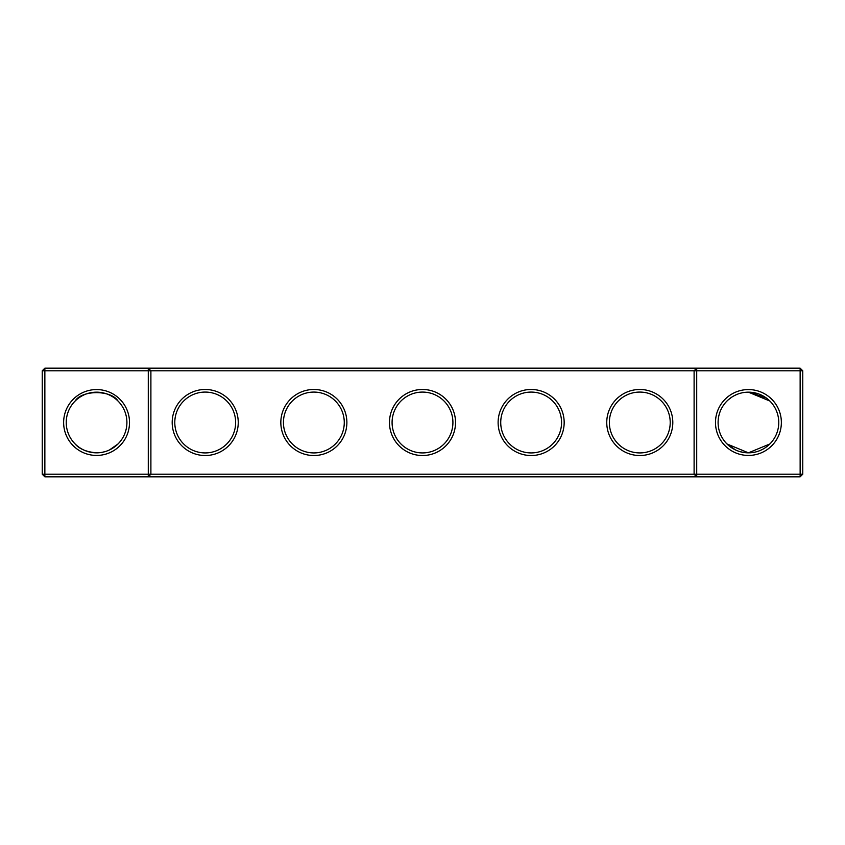 <?xml version="1.0" encoding="UTF-8"?>
<svg xmlns="http://www.w3.org/2000/svg" width="845" height="845" viewBox="0 0 845 845"><rect width="100%" height="100%" fill="white"/><g stroke="black" fill="none" stroke-linecap="round" stroke-linejoin="round"><path stroke-width="1.27" d="M75.12 401.048C81.986 389.809 111.255 389.894 118.025 401.048M148.287 368.177L44.859 368.177L44.859 474.214L148.287 474.214L148.287 370.786L42.25 370.786L42.25 474.214L44.859 474.214L44.859 476.823L148.287 476.823L148.287 474.214L694.104 474.214L694.104 370.786L150.896 370.786L150.896 474.214L148.287 476.823L696.713 476.823L694.104 474.214L696.713 474.214L696.713 370.786L694.104 370.786L696.713 368.177L696.713 370.786L800.141 370.786L800.141 474.214L696.713 474.214L696.713 476.823L800.141 476.823L802.75 474.214L802.75 370.786L800.141 370.786L800.141 368.177L148.287 368.177L148.287 370.786L150.896 370.786L148.287 368.177M96.573 452.835A30.335 30.335 0 0 1 70.304 407.332A30.335 30.335 0 0 1 122.842 407.332A30.335 30.335 0 0 1 96.573 452.835C86.539 451.969 79.398 449.012 75.12 443.952M118.025 443.952L109.459 449.962M800.141 368.177L802.75 370.786M44.859 368.177L42.25 370.786M96.573 455.444A32.944 32.944 0 0 1 68.044 406.033A32.944 32.944 0 0 1 125.102 406.033A32.944 32.944 0 0 1 96.573 455.444M205.219 455.529A33.029 33.029 0 0 0 233.822 405.991A33.029 33.029 0 0 0 176.616 405.991A33.029 33.029 0 0 0 205.219 455.529M313.854 455.529A33.029 33.029 0 0 0 342.457 405.991A33.029 33.029 0 0 0 285.251 405.991A33.029 33.029 0 0 0 313.854 455.529M422.5 455.529A33.029 33.029 0 0 0 451.103 405.991A33.029 33.029 0 0 0 393.897 405.991A33.029 33.029 0 0 0 422.5 455.529M531.146 455.529A33.029 33.029 0 0 0 559.749 405.991A33.029 33.029 0 0 0 502.543 405.991A33.029 33.029 0 0 0 531.146 455.529M639.781 455.529A33.029 33.029 0 0 0 668.384 405.991A33.029 33.029 0 0 0 611.178 405.991A33.029 33.029 0 0 0 639.781 455.529M748.427 455.444A32.944 32.944 0 0 0 776.956 406.033A32.944 32.944 0 0 0 719.898 406.033A32.944 32.944 0 0 0 748.427 455.444M768.718 399.949L769.879 401.048L767.344 398.787L769.879 401.048L767.344 398.787L769.879 401.048L767.344 398.787L769.879 401.048L748.427 392.164L758.652 393.939L748.427 392.164L766.204 397.921L758.683 393.95L766.204 397.921L748.427 392.164L758.652 393.939M766.204 397.921L758.683 393.95M758.694 393.96L759.708 394.34M756.666 393.305L750.349 392.228L756.666 393.305M748.522 392.164L747.751 392.175L748.522 392.164M743.695 392.534L742.575 392.735L743.695 392.534M739.998 393.358L740.833 393.136M736.639 394.552L733.629 396.02M731.39 397.403L728.115 399.97L731.39 397.403M767.577 398.977L762.866 395.83L767.577 398.977M762.834 395.809L760.458 394.657L762.834 395.809M736.555 394.583L733.661 396.009M205.219 452.92A30.42 30.42 0 0 0 231.562 407.29A30.42 30.42 0 0 0 178.865 407.29A30.42 30.42 0 0 0 205.219 452.92M313.854 452.92A30.42 30.42 0 0 0 340.197 407.29A30.42 30.42 0 0 0 287.511 407.29A30.42 30.42 0 0 0 313.854 452.92M422.5 452.92A30.42 30.42 0 0 0 448.843 407.29A30.42 30.42 0 0 0 396.157 407.29A30.42 30.42 0 0 0 422.5 452.92M531.146 452.92A30.42 30.42 0 0 0 557.489 407.29A30.42 30.42 0 0 0 504.803 407.29A30.42 30.42 0 0 0 531.146 452.92M639.781 452.92A30.42 30.42 0 0 0 666.135 407.29A30.42 30.42 0 0 0 613.438 407.29A30.42 30.42 0 0 0 639.781 452.92M800.141 476.823L800.141 474.214L802.75 474.214M746.684 452.783L748.427 452.835A30.335 30.335 0 0 0 774.696 407.332A30.335 30.335 0 0 0 722.158 407.332A30.335 30.335 0 0 0 748.427 452.835L769.879 443.952M42.25 474.214L44.859 476.823M729.214 445.97L733.513 448.906M739.713 451.557L743.727 452.466M748.427 452.835L726.975 443.952L735.541 449.962M115.786 445.97L111.487 448.906M105.287 451.557L102.182 452.307"/></g></svg>
